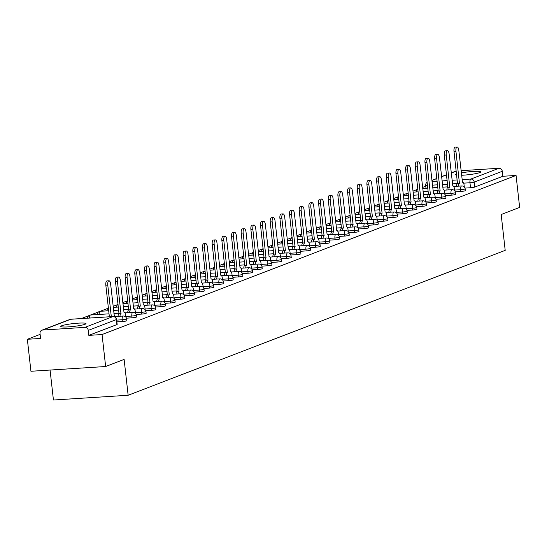 <?xml version="1.0" encoding="UTF-8"?>
<svg xmlns="http://www.w3.org/2000/svg" width="547" height="547" viewBox="0 0 547 547"><rect width="100%" height="100%" fill="white"/><g stroke="black" fill="none" stroke-linecap="round" stroke-linejoin="round"><path stroke-width="0.82" d="M455.282 191.812L460.854 191.457A3.255 0.362 -6.4 0 0 465.087 190.794A3.255 0.362 -6.4 0 0 465.333 190.623L465.135 188.852A3.255 0.362 173.6 0 1 464.888 189.023A3.255 0.362 173.6 0 1 460.656 189.693L454.564 190.082M445.614 195.532L451.186 195.176A3.255 0.362 -6.4 0 0 455.412 194.506A3.255 0.362 -6.4 0 0 455.658 194.335L455.46 192.571A3.255 0.362 173.6 0 1 455.213 192.742A3.255 0.362 173.6 0 1 450.988 193.406L444.889 193.795M435.938 199.245L441.511 198.889A3.255 0.362 -6.4 0 0 445.743 198.226A3.255 0.362 -6.4 0 0 445.99 198.055L445.791 196.284A3.255 0.362 173.6 0 1 445.545 196.455A3.255 0.362 173.6 0 1 441.313 197.125L435.221 197.515M426.27 202.964L431.843 202.609A3.255 0.362 -6.4 0 0 436.068 201.939A3.255 0.362 -6.4 0 0 436.315 201.768L436.116 200.004A3.255 0.362 173.6 0 1 435.87 200.175A3.255 0.362 173.6 0 1 431.645 200.838L425.545 201.228M416.595 206.677L422.168 206.322A3.255 0.362 -6.4 0 0 426.4 205.658A3.255 0.362 -6.4 0 0 426.646 205.487L426.448 203.716A3.255 0.362 173.6 0 1 426.202 203.887A3.255 0.362 173.6 0 1 421.969 204.557L415.877 204.947M406.927 210.397L412.5 210.041A3.255 0.362 -6.4 0 0 416.725 209.371A3.255 0.362 -6.4 0 0 416.971 209.2L416.773 207.436A3.255 0.362 173.6 0 1 416.527 207.607A3.255 0.362 173.6 0 1 412.301 208.27L406.202 208.66M397.259 214.109L402.831 213.754A3.255 0.362 -6.4 0 0 407.057 213.091A3.255 0.362 -6.4 0 0 407.303 212.92L407.105 211.149A3.255 0.362 173.6 0 1 406.859 211.32A3.255 0.362 173.6 0 1 402.633 211.99L396.534 212.38M387.584 217.829L393.156 217.474A3.255 0.362 -6.4 0 0 397.382 216.803A3.255 0.362 -6.4 0 0 397.635 216.633L397.437 214.868A3.255 0.362 173.6 0 1 397.184 215.039A3.255 0.362 173.6 0 1 392.958 215.703L386.859 216.092M377.915 221.542L383.488 221.193A3.255 0.362 -6.4 0 0 387.714 220.523A3.255 0.362 -6.4 0 0 387.96 220.352L387.761 218.581A3.255 0.362 173.6 0 1 387.515 218.752A3.255 0.362 173.6 0 1 383.29 219.422L377.191 219.812M368.24 225.261L373.813 224.906A3.255 0.362 -6.4 0 0 378.045 224.243A3.255 0.362 -6.4 0 0 378.292 224.065L378.093 222.301A3.255 0.362 173.6 0 1 377.847 222.472A3.255 0.362 173.6 0 1 373.615 223.135L367.522 223.525M358.572 228.974L364.145 228.625A3.255 0.362 -6.4 0 0 368.37 227.955A3.255 0.362 -6.4 0 0 368.616 227.784L368.418 226.014A3.255 0.362 173.6 0 1 368.172 226.184A3.255 0.362 173.6 0 1 363.946 226.855L357.847 227.244M348.897 232.694L354.47 232.338A3.255 0.362 -6.4 0 0 358.702 231.675A3.255 0.362 -6.4 0 0 358.948 231.497L358.75 229.733A3.255 0.362 173.6 0 1 358.504 229.904A3.255 0.362 173.6 0 1 354.271 230.567L348.179 230.957M339.229 236.407L344.801 236.058A3.255 0.362 -6.4 0 0 349.027 235.388A3.255 0.362 -6.4 0 0 349.273 235.217L349.075 233.446A3.255 0.362 173.6 0 1 348.829 233.624A3.255 0.362 173.6 0 1 344.603 234.287L338.504 234.677M329.554 240.126L335.126 239.771A3.255 0.362 -6.4 0 0 339.359 239.107A3.255 0.362 -6.4 0 0 339.605 238.93L339.407 237.166A3.255 0.362 173.6 0 1 339.161 237.336A3.255 0.362 173.6 0 1 334.928 238.007L328.836 238.389M319.886 243.839L325.458 243.49A3.255 0.362 -6.4 0 0 329.684 242.82A3.255 0.362 -6.4 0 0 329.93 242.649L329.732 240.878A3.255 0.362 173.6 0 1 329.485 241.056A3.255 0.362 173.6 0 1 325.26 241.719L319.161 242.109M310.217 247.559L315.783 247.203A3.255 0.362 -6.4 0 0 320.016 246.54A3.255 0.362 -6.4 0 0 320.262 246.362L320.063 244.598A3.255 0.362 173.6 0 1 319.817 244.769A3.255 0.362 173.6 0 1 315.585 245.439L309.493 245.822M300.542 251.278L306.115 250.923A3.255 0.362 -6.4 0 0 310.34 250.252A3.255 0.362 -6.4 0 0 310.593 250.082L310.395 248.311A3.255 0.362 173.6 0 1 310.142 248.488A3.255 0.362 173.6 0 1 305.917 249.152L299.818 249.541M290.874 254.991L296.447 254.635A3.255 0.362 -6.4 0 0 300.672 253.972A3.255 0.362 -6.4 0 0 300.918 253.794L300.72 252.03A3.255 0.362 173.6 0 1 300.474 252.201A3.255 0.362 173.6 0 1 296.248 252.871L290.149 253.254M281.199 258.71L286.772 258.355A3.255 0.362 -6.4 0 0 291.004 257.685A3.255 0.362 -6.4 0 0 291.25 257.514L291.052 255.743A3.255 0.362 173.6 0 1 290.806 255.921A3.255 0.362 173.6 0 1 286.573 256.584L280.481 256.974M271.531 262.423L277.103 262.068A3.255 0.362 -6.4 0 0 281.329 261.404A3.255 0.362 -6.4 0 0 281.575 261.227L281.377 259.463A3.255 0.362 173.6 0 1 281.131 259.634A3.255 0.362 173.6 0 1 276.905 260.304L270.806 260.687M261.856 266.143L267.428 265.787A3.255 0.362 -6.4 0 0 271.661 265.117A3.255 0.362 -6.4 0 0 271.907 264.946L271.709 263.175A3.255 0.362 173.6 0 1 271.462 263.353A3.255 0.362 173.6 0 1 267.23 264.016L261.138 264.406M252.188 269.856L257.76 269.5A3.255 0.362 -6.4 0 0 261.986 268.837A3.255 0.362 -6.4 0 0 262.232 268.666L262.034 266.895A3.255 0.362 173.6 0 1 261.787 267.066A3.255 0.362 173.6 0 1 257.562 267.736L251.463 268.119M242.512 273.575L248.085 273.22A3.255 0.362 -6.4 0 0 252.317 272.55A3.255 0.362 -6.4 0 0 252.564 272.379L252.365 270.608A3.255 0.362 173.6 0 1 252.119 270.786A3.255 0.362 173.6 0 1 247.887 271.449L241.795 271.838M232.844 277.288L238.417 276.932A3.255 0.362 -6.4 0 0 242.642 276.269A3.255 0.362 -6.4 0 0 242.889 276.098L242.69 274.327A3.255 0.362 173.6 0 1 242.444 274.498A3.255 0.362 173.6 0 1 238.218 275.168L232.119 275.551M223.176 281.008L228.742 280.652A3.255 0.362 -6.4 0 0 232.974 279.982A3.255 0.362 -6.4 0 0 233.22 279.811L233.022 278.04A3.255 0.362 173.6 0 1 232.776 278.218A3.255 0.362 173.6 0 1 228.543 278.881L222.451 279.271M213.501 284.72L219.073 284.365A3.255 0.362 -6.4 0 0 223.299 283.702A3.255 0.362 -6.4 0 0 223.545 283.531L223.347 281.76A3.255 0.362 173.6 0 1 223.101 281.931A3.255 0.362 173.6 0 1 218.875 282.601L212.776 282.99M203.833 288.44L209.405 288.084A3.255 0.362 -6.4 0 0 213.631 287.414A3.255 0.362 -6.4 0 0 213.877 287.243L213.679 285.479A3.255 0.362 173.6 0 1 213.433 285.65A3.255 0.362 173.6 0 1 209.207 286.313L203.108 286.703M194.158 292.153L199.73 291.797A3.255 0.362 -6.4 0 0 203.963 291.134A3.255 0.362 -6.4 0 0 204.209 290.963L204.01 289.192A3.255 0.362 173.6 0 1 203.764 289.363A3.255 0.362 173.6 0 1 199.532 290.033L193.44 290.423M184.489 295.872L190.062 295.517A3.255 0.362 -6.4 0 0 194.288 294.847A3.255 0.362 -6.4 0 0 194.534 294.676L194.335 292.912A3.255 0.362 173.6 0 1 194.089 293.083A3.255 0.362 173.6 0 1 189.864 293.746L183.765 294.136M174.814 299.585L180.387 299.23A3.255 0.362 -6.4 0 0 184.619 298.566A3.255 0.362 -6.4 0 0 184.865 298.395L184.667 296.624A3.255 0.362 173.6 0 1 184.421 296.795A3.255 0.362 173.6 0 1 180.189 297.465L174.096 297.855M165.146 303.305L170.719 302.949A3.255 0.362 -6.4 0 0 174.944 302.279A3.255 0.362 -6.4 0 0 175.19 302.108L174.992 300.344A3.255 0.362 173.6 0 1 174.746 300.515A3.255 0.362 173.6 0 1 170.52 301.178L164.421 301.568M155.471 307.017L161.044 306.662A3.255 0.362 -6.4 0 0 165.276 305.999A3.255 0.362 -6.4 0 0 165.522 305.828L165.324 304.057A3.255 0.362 173.6 0 1 165.078 304.228A3.255 0.362 173.6 0 1 160.845 304.898L154.753 305.288M145.803 310.737L151.375 310.381A3.255 0.362 -6.4 0 0 155.601 309.711A3.255 0.362 -6.4 0 0 155.847 309.54L155.649 307.776A3.255 0.362 173.6 0 1 155.403 307.947A3.255 0.362 173.6 0 1 151.177 308.611L145.078 309M136.135 314.45L141.7 314.094A3.255 0.362 -6.4 0 0 145.933 313.431A3.255 0.362 -6.4 0 0 146.179 313.26L145.981 311.489A3.255 0.362 173.6 0 1 145.734 311.66A3.255 0.362 173.6 0 1 141.502 312.33L135.41 312.72M126.46 318.169L132.032 317.814A3.255 0.362 -6.4 0 0 136.258 317.151A3.255 0.362 -6.4 0 0 136.504 316.973L136.306 315.209A3.255 0.362 173.6 0 1 136.059 315.38A3.255 0.362 173.6 0 1 131.834 316.043L125.735 316.433M116.88 321.882L122.364 321.533A3.255 0.362 -6.4 0 0 126.589 320.863A3.255 0.362 -6.4 0 0 126.836 320.692L126.637 318.922A3.255 0.362 173.6 0 1 126.391 319.092A3.255 0.362 173.6 0 1 122.166 319.763L116.682 320.111M61.736 325.759A12.697 1.422 -6.4 0 0 60.779 326.436A12.697 1.422 -6.4 0 0 71.007 326.689A12.697 1.422 -6.4 0 0 85.045 324.275A12.697 1.422 -6.4 0 0 86.009 323.605A12.697 1.422 -6.4 0 0 75.78 323.345A12.697 1.422 -6.4 0 0 61.736 325.759M456.533 174.055A12.697 1.422 -6.4 0 0 456.526 174.055A12.697 1.422 -6.4 0 0 455.562 174.732A12.697 1.422 -6.4 0 0 456.656 175.177M461.6 175.266A12.697 1.422 -6.4 0 0 479.835 172.572A12.697 1.422 -6.4 0 0 480.799 171.902A12.697 1.422 -6.4 0 0 474.14 171.396A12.697 1.422 -6.4 0 0 461.326 172.873M425.785 186.185L422.605 187.402M417.655 189.303L412.937 191.122M407.987 193.023L403.262 194.835M398.312 196.735L393.594 198.554M388.643 200.455L383.919 202.267M378.968 204.168L374.251 205.987M369.3 207.887L364.576 209.699M359.625 211.6L354.907 213.419M349.957 215.32L345.239 217.132M340.289 219.032L335.564 220.851M330.614 222.752L325.896 224.564M320.945 226.465L316.221 228.284M311.27 230.184L306.552 231.996M301.602 233.904L296.877 235.716M291.927 237.617L287.209 239.429M282.259 241.336L277.534 243.148M272.584 245.049L267.866 246.861M262.916 248.769L258.198 250.581M253.247 252.482L248.523 254.293M243.572 256.201L238.854 258.013M233.904 259.914L229.179 261.726M224.229 263.633L219.511 265.445M214.561 267.346L209.836 269.165M204.886 271.066L200.168 272.878M195.217 274.779L190.493 276.597M185.542 278.498L180.825 280.31M175.874 282.211L171.149 284.03M166.199 285.931L161.481 287.743M156.531 289.643L151.813 291.462M146.863 293.363L142.138 295.175M137.188 297.076L132.47 298.894M127.519 300.795L122.795 302.607M117.844 304.508L113.126 306.327M108.176 308.228L100.169 311.305M98.501 311.94L90.501 315.017M88.833 315.66L81.257 318.566M40.116 334.381L27.35 339.284L40.574 338.443L40.013 333.458A3.255 2.974 -111 0 1 42.639 330.053L84.929 327.366L113.01 316.569L70.727 319.263L42.639 330.053M50.071 370.052L53.435 400.014L128.142 395.262L124.121 359.413L105.646 366.517L102.057 334.532L516.06 175.443L519.65 207.429L501.175 214.527L505.196 250.369L128.142 395.262M105.646 366.517L30.94 371.269L27.35 339.284M461.087 170.685L498.932 168.278A3.255 2.974 69 0 1 502.283 171.3L502.837 176.284L474.755 187.074A3.255 0.362 173.6 0 1 470.529 187.744L464.957 188.1M502.837 176.284L516.06 175.443M451.248 172.914L455.842 171.143A3.255 2.974 69 0 1 456.191 171.033M88.833 335.373L116.914 324.583A3.255 0.362 -6.4 0 0 117.167 324.405L116.607 319.427A3.255 0.362 173.6 0 1 116.361 319.598L88.272 330.388L88.833 335.373L102.057 334.532M88.272 330.388A3.255 2.974 -111 0 0 84.929 327.366M115.629 317.445A3.255 1.279 86.4 0 0 114.467 316.036A3.255 1.279 86.4 0 0 114.316 316.07L110.617 283.961A3.747 1.47 86.4 0 0 108.956 280.775A3.747 1.47 86.4 0 0 107.766 285.055L111.308 316.658M109.366 316.781L105.824 285.178A3.747 1.47 -93.6 0 1 107.014 280.898L108.956 280.775M125.81 317.096L125.584 315.093A3.255 1.279 86.4 0 0 124.142 312.323A3.255 1.279 86.4 0 0 123.984 312.358L120.285 280.242A3.747 1.47 86.4 0 0 118.624 277.055A3.747 1.47 86.4 0 0 117.434 281.343L120.949 313.52A3.255 1.279 86.4 0 0 120.019 316.241M118.077 316.364A3.255 1.279 -93.6 0 1 119.007 313.643L115.492 281.466A3.747 1.47 -93.6 0 1 116.682 277.179L118.624 277.055M121.044 313.486L119.102 313.609M135.485 313.383L135.259 311.38A3.255 1.279 86.4 0 0 133.81 308.604A3.255 1.279 86.4 0 0 133.659 308.638L129.96 276.529A3.747 1.47 86.4 0 0 128.292 273.343A3.747 1.47 86.4 0 0 127.109 277.623L130.617 309.807A3.255 1.279 86.4 0 0 129.687 312.522M127.745 312.645A3.255 1.279 -93.6 0 1 128.675 309.93L125.167 277.746A3.747 1.47 -93.6 0 1 126.35 273.466L128.292 273.343M130.712 309.773L128.771 309.896M145.153 309.664L144.928 307.66A3.255 1.279 86.4 0 0 143.485 304.891A3.255 1.279 86.4 0 0 143.328 304.925L139.629 272.809A3.747 1.47 86.4 0 0 137.967 269.623A3.747 1.47 86.4 0 0 136.777 273.91L140.292 306.088A3.255 1.279 86.4 0 0 139.362 308.809M137.42 308.932A3.255 1.279 -93.6 0 1 138.35 306.211L134.835 274.033A3.747 1.47 -93.6 0 1 136.025 269.746L137.967 269.623M140.388 306.053L138.439 306.176M154.828 305.951L154.603 303.947A3.255 1.279 86.4 0 0 153.153 301.171A3.255 1.279 86.4 0 0 153.003 301.206L149.304 269.097A3.747 1.47 86.4 0 0 147.635 265.904A3.747 1.47 86.4 0 0 146.452 270.191L149.96 302.375A3.255 1.279 86.4 0 0 149.03 305.089M147.088 305.212A3.255 1.279 -93.6 0 1 148.018 302.498L144.511 270.314A3.747 1.47 -93.6 0 1 145.693 266.033L147.635 265.904M150.056 302.341L148.114 302.464M164.497 302.231L164.271 300.228A3.255 1.279 86.4 0 0 162.828 297.459A3.255 1.279 86.4 0 0 162.671 297.493L158.972 265.377A3.747 1.47 86.4 0 0 157.31 262.191A3.747 1.47 86.4 0 0 156.121 266.478L159.635 298.655A3.255 1.279 86.4 0 0 158.705 301.376M156.763 301.5A3.255 1.279 -93.6 0 1 157.693 298.778L154.179 266.601A3.747 1.47 -93.6 0 1 155.369 262.314L157.31 262.191M159.724 298.621L157.782 298.744M174.172 298.518L173.946 296.508A3.255 1.279 86.4 0 0 172.496 293.739A3.255 1.279 86.4 0 0 172.346 293.773L168.647 261.664A3.747 1.47 86.4 0 0 166.979 258.471A3.747 1.47 86.4 0 0 165.796 262.758L169.303 294.942A3.255 1.279 86.4 0 0 168.373 297.657M166.432 297.78A3.255 1.279 -93.6 0 1 167.361 295.065L163.847 262.881A3.747 1.47 -93.6 0 1 165.037 258.601L166.979 258.471M169.399 294.901L167.457 295.031M183.84 294.799L183.614 292.795A3.255 1.279 86.4 0 0 182.172 290.019A3.255 1.279 86.4 0 0 182.014 290.054L178.315 257.945A3.747 1.47 86.4 0 0 176.654 254.758A3.747 1.47 86.4 0 0 175.464 259.039L178.978 291.223A3.255 1.279 86.4 0 0 178.048 293.944M176.107 294.067A3.255 1.279 -93.6 0 1 177.037 291.346L173.522 259.169A3.747 1.47 -93.6 0 1 174.712 254.881L176.654 254.758M179.067 291.189L177.125 291.312M193.508 291.079L193.289 289.076A3.255 1.279 86.4 0 0 191.84 286.307A3.255 1.279 86.4 0 0 191.682 286.341L187.983 254.232A3.747 1.47 86.4 0 0 186.322 251.039A3.747 1.47 86.4 0 0 185.132 255.326L188.647 287.51A3.255 1.279 86.4 0 0 187.717 290.225M185.775 290.348A3.255 1.279 -93.6 0 1 186.705 287.633L183.19 255.449A3.747 1.47 -93.6 0 1 184.38 251.162L186.322 251.039M188.742 287.469L186.8 287.599M203.183 287.366L202.958 285.363A3.255 1.279 86.4 0 0 201.508 282.587A3.255 1.279 86.4 0 0 201.358 282.621L197.658 250.512A3.747 1.47 86.4 0 0 195.997 247.326A3.747 1.47 86.4 0 0 194.807 251.606L198.322 283.79A3.255 1.279 86.4 0 0 197.392 286.512M195.443 286.635A3.255 1.279 -93.6 0 1 196.38 283.914L192.865 251.736A3.747 1.47 -93.6 0 1 194.055 247.449L195.997 247.326M198.411 283.756L196.469 283.879M212.851 283.647L212.626 281.643A3.255 1.279 86.4 0 0 211.183 278.874A3.255 1.279 86.4 0 0 211.026 278.908L207.327 246.8A3.747 1.47 86.4 0 0 205.665 243.606A3.747 1.47 86.4 0 0 204.475 247.894L207.99 280.078A3.255 1.279 86.4 0 0 207.06 282.792M205.118 282.915A3.255 1.279 -93.6 0 1 206.048 280.201L202.534 248.017A3.747 1.47 -93.6 0 1 203.723 243.73L205.665 243.606M208.086 280.037L206.144 280.167M222.526 279.934L222.301 277.931A3.255 1.279 86.4 0 0 220.851 275.155A3.255 1.279 86.4 0 0 220.701 275.189L217.002 243.08A3.747 1.47 86.4 0 0 215.34 239.894A3.747 1.47 86.4 0 0 214.15 244.174L217.665 276.358A3.255 1.279 86.4 0 0 216.728 279.079M214.786 279.202A3.255 1.279 -93.6 0 1 215.716 276.481L212.209 244.297A3.747 1.47 -93.6 0 1 213.392 240.017L215.34 239.894M217.754 276.324L215.812 276.447M232.195 276.214L231.969 274.211A3.255 1.279 86.4 0 0 230.526 271.442A3.255 1.279 86.4 0 0 230.369 271.476L226.67 239.367A3.747 1.47 86.4 0 0 225.008 236.174A3.747 1.47 86.4 0 0 223.819 240.461L227.333 272.645A3.255 1.279 86.4 0 0 226.403 275.36M224.461 275.483A3.255 1.279 -93.6 0 1 225.391 272.768L221.877 240.584A3.747 1.47 -93.6 0 1 223.067 236.297L225.008 236.174M227.429 272.604L225.48 272.727M241.87 272.502L241.644 270.498A3.255 1.279 86.4 0 0 240.195 267.722A3.255 1.279 86.4 0 0 240.044 267.757L236.345 235.648A3.747 1.47 86.4 0 0 234.677 232.461A3.747 1.47 86.4 0 0 233.494 236.742L237.001 268.926A3.255 1.279 86.4 0 0 236.072 271.64M234.13 271.77A3.255 1.279 -93.6 0 1 235.06 269.049L231.552 236.865A3.747 1.47 -93.6 0 1 232.735 232.584L234.677 232.461M237.097 268.892L235.155 269.015M251.538 268.782L251.312 266.779A3.255 1.279 86.4 0 0 249.87 264.01A3.255 1.279 86.4 0 0 249.712 264.044L246.013 231.935A3.747 1.47 86.4 0 0 244.352 228.742A3.747 1.47 86.4 0 0 243.162 233.029L246.676 265.213A3.255 1.279 86.4 0 0 245.747 267.927M243.805 268.051A3.255 1.279 -93.6 0 1 244.735 265.336L241.22 233.152A3.747 1.47 -93.6 0 1 242.41 228.865L244.352 228.742M246.765 265.172L244.824 265.295M261.213 265.069L260.987 263.066A3.255 1.279 86.4 0 0 259.538 260.29A3.255 1.279 86.4 0 0 259.387 260.324L255.688 228.215A3.747 1.47 86.4 0 0 254.02 225.029A3.747 1.47 86.4 0 0 252.837 229.309L256.345 261.493A3.255 1.279 86.4 0 0 255.415 264.208M253.473 264.338A3.255 1.279 -93.6 0 1 254.403 261.616L250.888 229.432A3.747 1.47 -93.6 0 1 252.078 225.152L254.02 225.029M256.44 261.459L254.499 261.582M270.881 261.35L270.656 259.346A3.255 1.279 86.4 0 0 269.213 256.577A3.255 1.279 86.4 0 0 269.056 256.611L265.357 224.502A3.747 1.47 86.4 0 0 263.695 221.309A3.747 1.47 86.4 0 0 262.505 225.596L266.02 257.781A3.255 1.279 86.4 0 0 265.09 260.495M263.148 260.618A3.255 1.279 -93.6 0 1 264.078 257.904L260.563 225.72A3.747 1.47 -93.6 0 1 261.753 221.432L263.695 221.309M266.109 257.74L264.167 257.863M280.549 257.637L280.331 255.634A3.255 1.279 86.4 0 0 278.881 252.858A3.255 1.279 86.4 0 0 278.724 252.892L275.032 220.783A3.747 1.47 86.4 0 0 273.363 217.597A3.747 1.47 86.4 0 0 272.174 221.877L275.688 254.061A3.255 1.279 86.4 0 0 274.758 256.775M272.816 256.899A3.255 1.279 -93.6 0 1 273.746 254.184L270.232 222A3.747 1.47 -93.6 0 1 271.421 217.72L273.363 217.597M275.784 254.027L273.842 254.15M290.225 253.917L289.999 251.914A3.255 1.279 86.4 0 0 288.549 249.145A3.255 1.279 86.4 0 0 288.399 249.179L284.7 217.063A3.747 1.47 86.4 0 0 283.038 213.877A3.747 1.47 86.4 0 0 281.849 218.164L285.363 250.341A3.255 1.279 86.4 0 0 284.433 253.063M282.484 253.186A3.255 1.279 -93.6 0 1 283.421 250.471L279.907 218.287A3.747 1.47 -93.6 0 1 281.096 214L283.038 213.877M285.452 250.307L283.51 250.43M299.893 250.205L299.667 248.201A3.255 1.279 86.4 0 0 298.224 245.425A3.255 1.279 86.4 0 0 298.067 245.459L294.368 213.351A3.747 1.47 86.4 0 0 292.707 210.164A3.747 1.47 86.4 0 0 291.517 214.445L295.031 246.629A3.255 1.279 86.4 0 0 294.101 249.343M292.16 249.466A3.255 1.279 -93.6 0 1 293.089 246.752L289.575 214.568A3.747 1.47 -93.6 0 1 290.765 210.287L292.707 210.164M295.127 246.594L293.185 246.718M309.568 246.485L309.342 244.482A3.255 1.279 86.4 0 0 307.893 241.712A3.255 1.279 86.4 0 0 307.742 241.747L304.043 209.631A3.747 1.47 86.4 0 0 302.382 206.445A3.747 1.47 86.4 0 0 301.192 210.732L304.706 242.909A3.255 1.279 86.4 0 0 303.77 245.63M301.828 245.753A3.255 1.279 -93.6 0 1 302.758 243.039L299.25 210.855A3.747 1.47 -93.6 0 1 300.433 206.568L302.382 206.445M304.795 242.875L302.853 242.998M319.236 242.772L319.01 240.769A3.255 1.279 86.4 0 0 317.568 237.993A3.255 1.279 86.4 0 0 317.41 238.027L313.711 205.918A3.747 1.47 86.4 0 0 312.05 202.732A3.747 1.47 86.4 0 0 310.86 207.012L314.375 239.196A3.255 1.279 86.4 0 0 313.445 241.911M311.503 242.034A3.255 1.279 -93.6 0 1 312.433 239.319L308.918 207.135A3.747 1.47 -93.6 0 1 310.108 202.855L312.05 202.732M314.47 239.162L312.528 239.285M328.911 239.053L328.685 237.049A3.255 1.279 86.4 0 0 327.236 234.28A3.255 1.279 86.4 0 0 327.085 234.314L323.386 202.199A3.747 1.47 86.4 0 0 321.718 199.012A3.747 1.47 86.4 0 0 320.535 203.299L324.043 235.477A3.255 1.279 86.4 0 0 323.113 238.198M321.171 238.321A3.255 1.279 -93.6 0 1 322.101 235.607L318.593 203.422A3.747 1.47 -93.6 0 1 319.776 199.135L321.718 199.012M324.139 235.442L322.197 235.566M338.579 235.34L338.354 233.337A3.255 1.279 86.4 0 0 336.911 230.56A3.255 1.279 86.4 0 0 336.754 230.595L333.055 198.486A3.747 1.47 86.4 0 0 331.393 195.3A3.747 1.47 86.4 0 0 330.203 199.58L333.718 231.764A3.255 1.279 86.4 0 0 332.788 234.478M330.846 234.601A3.255 1.279 -93.6 0 1 331.776 231.887L328.262 199.703A3.747 1.47 -93.6 0 1 329.451 195.423L331.393 195.3M333.807 231.73L331.865 231.853M348.254 231.62L348.029 229.617A3.255 1.279 86.4 0 0 346.579 226.848A3.255 1.279 86.4 0 0 346.429 226.882L342.73 194.766A3.747 1.47 86.4 0 0 341.061 191.58A3.747 1.47 86.4 0 0 339.878 195.867L343.386 228.044A3.255 1.279 86.4 0 0 342.456 230.766M340.514 230.889A3.255 1.279 -93.6 0 1 341.444 228.167L337.93 195.99A3.747 1.47 -93.6 0 1 339.119 191.703L341.061 191.58M343.482 228.01L341.54 228.133M357.923 227.908L357.697 225.904A3.255 1.279 86.4 0 0 356.254 223.128A3.255 1.279 86.4 0 0 356.097 223.162L352.398 191.053A3.747 1.47 86.4 0 0 350.736 187.867A3.747 1.47 86.4 0 0 349.547 192.147L353.061 224.332A3.255 1.279 86.4 0 0 352.131 227.046M350.189 227.169A3.255 1.279 -93.6 0 1 351.119 224.455L347.605 192.27A3.747 1.47 -93.6 0 1 348.795 187.99L350.736 187.867M353.15 224.297L351.208 224.42M367.591 224.188L367.372 222.185A3.255 1.279 86.4 0 0 365.922 219.415A3.255 1.279 86.4 0 0 365.765 219.45L362.073 187.334A3.747 1.47 86.4 0 0 360.405 184.148A3.747 1.47 86.4 0 0 359.215 188.435L362.729 220.612A3.255 1.279 86.4 0 0 361.799 223.333M359.858 223.456A3.255 1.279 -93.6 0 1 360.788 220.735L357.273 188.558A3.747 1.47 -93.6 0 1 358.463 184.271L360.405 184.148M362.825 220.578L360.883 220.701M377.266 220.475L377.04 218.472A3.255 1.279 86.4 0 0 375.591 215.696A3.255 1.279 86.4 0 0 375.44 215.73L371.741 183.621A3.747 1.47 86.4 0 0 370.08 180.435A3.747 1.47 86.4 0 0 368.89 184.715L372.404 216.899A3.255 1.279 86.4 0 0 371.475 219.614M369.533 219.737A3.255 1.279 -93.6 0 1 370.463 217.022L366.948 184.838A3.747 1.47 -93.6 0 1 368.138 180.558L370.08 180.435M372.493 216.865L370.551 216.988M386.934 216.756L386.708 214.752A3.255 1.279 86.4 0 0 385.266 211.983A3.255 1.279 86.4 0 0 385.109 212.017L381.409 179.901A3.747 1.47 86.4 0 0 379.748 176.715A3.747 1.47 86.4 0 0 378.558 181.002L382.073 213.18A3.255 1.279 86.4 0 0 381.143 215.901M379.201 216.024A3.255 1.279 -93.6 0 1 380.131 213.303L376.616 181.125A3.747 1.47 -93.6 0 1 377.806 176.838L379.748 176.715M382.168 213.145L380.227 213.268M396.609 213.043L396.384 211.039A3.255 1.279 86.4 0 0 394.934 208.263A3.255 1.279 86.4 0 0 394.784 208.298L391.084 176.189A3.747 1.47 86.4 0 0 389.423 173.002A3.747 1.47 86.4 0 0 388.233 177.283L391.748 209.467A3.255 1.279 86.4 0 0 390.811 212.181M388.869 212.304A3.255 1.279 -93.6 0 1 389.799 209.59L386.291 177.406A3.747 1.47 -93.6 0 1 387.474 173.125L389.423 173.002M391.837 209.433L389.895 209.556M406.277 209.323L406.052 207.32A3.255 1.279 86.4 0 0 404.609 204.551A3.255 1.279 86.4 0 0 404.452 204.585L400.753 172.469A3.747 1.47 86.4 0 0 399.091 169.283A3.747 1.47 86.4 0 0 397.901 173.57L401.416 205.747A3.255 1.279 86.4 0 0 400.486 208.469M398.544 208.592A3.255 1.279 -93.6 0 1 399.474 205.87L395.96 173.693A3.747 1.47 -93.6 0 1 397.149 169.406L399.091 169.283M401.512 205.713L399.57 205.836M415.952 205.61L415.727 203.6A3.255 1.279 86.4 0 0 414.277 200.831A3.255 1.279 86.4 0 0 414.127 200.865L410.428 168.756A3.747 1.47 86.4 0 0 408.759 165.563A3.747 1.47 86.4 0 0 407.577 169.85L411.084 202.034A3.255 1.279 86.4 0 0 410.154 204.749M408.212 204.872A3.255 1.279 -93.6 0 1 409.142 202.158L405.635 169.973A3.747 1.47 -93.6 0 1 406.818 165.693L408.759 165.563M411.18 202L409.238 202.123M425.621 201.891L425.395 199.887A3.255 1.279 86.4 0 0 423.952 197.118A3.255 1.279 86.4 0 0 423.795 197.152L420.096 165.037A3.747 1.47 86.4 0 0 418.434 161.85A3.747 1.47 86.4 0 0 417.245 166.131L420.759 198.315A3.255 1.279 86.4 0 0 419.829 201.036M417.887 201.159A3.255 1.279 -93.6 0 1 418.817 198.438L415.303 166.261A3.747 1.47 -93.6 0 1 416.493 161.974L418.434 161.85M420.848 198.281L418.906 198.404M435.296 198.178L435.07 196.168A3.255 1.279 86.4 0 0 433.621 193.399A3.255 1.279 86.4 0 0 433.47 193.433L429.771 161.324A3.747 1.47 86.4 0 0 428.103 158.131A3.747 1.47 86.4 0 0 426.92 162.418L430.427 194.602A3.255 1.279 86.4 0 0 429.498 197.317M427.556 197.44A3.255 1.279 -93.6 0 1 428.486 194.725L424.978 162.541A3.747 1.47 -93.6 0 1 426.161 158.261L428.103 158.131M430.523 194.561L428.581 194.691M444.964 194.458L444.738 192.455A3.255 1.279 86.4 0 0 443.296 189.679A3.255 1.279 86.4 0 0 443.138 189.713L439.439 157.604A3.747 1.47 86.4 0 0 437.778 154.418A3.747 1.47 86.4 0 0 436.588 158.698L440.103 190.882A3.255 1.279 86.4 0 0 439.173 193.604M437.231 193.727A3.255 1.279 -93.6 0 1 438.161 191.006L434.646 158.828A3.747 1.47 -93.6 0 1 435.836 154.541L437.778 154.418M440.191 190.848L438.25 190.971M454.632 190.739L454.413 188.736A3.255 1.279 86.4 0 0 452.964 185.966A3.255 1.279 86.4 0 0 452.813 186.001L449.114 153.892A3.747 1.47 86.4 0 0 447.446 150.698A3.747 1.47 86.4 0 0 446.256 154.986L449.771 187.17A3.255 1.279 86.4 0 0 448.841 189.884M446.899 190.007A3.255 1.279 -93.6 0 1 447.829 187.293L444.314 155.109A3.747 1.47 -93.6 0 1 445.504 150.822L447.446 150.698M449.866 187.129L447.925 187.259M464.307 187.026L464.082 185.023A3.255 1.279 86.4 0 0 462.632 182.247A3.255 1.279 86.4 0 0 462.482 182.281L458.783 150.172A3.747 1.47 86.4 0 0 457.121 146.986A3.747 1.47 86.4 0 0 455.931 151.266L459.446 183.45A3.255 1.279 86.4 0 0 458.516 186.171M456.574 186.295A3.255 1.279 -93.6 0 1 457.504 183.573L453.989 151.396A3.747 1.47 -93.6 0 1 455.179 147.109L457.121 146.986M459.535 183.416L457.593 183.539M460.854 191.457L460.656 189.693A3.255 1.279 -93.6 0 1 461.538 186.001A3.255 1.279 86.4 0 1 461.689 185.966L453.709 186.472M451.186 195.176L450.988 193.406A3.255 1.279 -93.6 0 1 451.863 189.713A3.255 1.279 86.4 0 1 452.02 189.679L444.041 190.192M441.511 198.889L441.313 197.125A3.255 1.279 -93.6 0 1 442.195 193.433A3.255 1.279 86.4 0 1 442.345 193.399L434.366 193.905M431.843 202.609L431.645 200.838A3.255 1.279 -93.6 0 1 432.52 197.152A3.255 1.279 86.4 0 1 432.677 197.118L424.698 197.624M422.168 206.322L421.969 204.557A3.255 1.279 -93.6 0 1 422.852 200.865A3.255 1.279 86.4 0 1 423.009 200.831L415.023 201.337M412.5 210.041L412.301 208.27A3.255 1.279 -93.6 0 1 413.183 204.585A3.255 1.279 86.4 0 1 413.334 204.551L405.354 205.057M402.831 213.754L402.633 211.99A3.255 1.279 -93.6 0 1 403.508 208.298A3.255 1.279 86.4 0 1 403.665 208.263L395.686 208.769M393.156 217.474L392.958 215.703A3.255 1.279 -93.6 0 1 393.84 212.017A3.255 1.279 86.4 0 1 393.99 211.983L386.011 212.489M383.488 221.193L383.29 219.422A3.255 1.279 -93.6 0 1 384.165 215.73A3.255 1.279 86.4 0 1 384.322 215.696L376.343 216.202M373.813 224.906L373.615 223.135A3.255 1.279 -93.6 0 1 374.497 219.45A3.255 1.279 86.4 0 1 374.647 219.415L366.668 219.921M364.145 228.625L363.946 226.855A3.255 1.279 -93.6 0 1 364.822 223.162A3.255 1.279 86.4 0 1 364.979 223.128L357 223.634M354.47 232.338L354.271 230.567A3.255 1.279 -93.6 0 1 355.153 226.882A3.255 1.279 86.4 0 1 355.304 226.848L347.324 227.354M344.801 236.058L344.603 234.287A3.255 1.279 -93.6 0 1 345.478 230.595A3.255 1.279 86.4 0 1 345.636 230.56L337.656 231.066M335.126 239.771L334.928 238.007A3.255 1.279 -93.6 0 1 335.81 234.314A3.255 1.279 86.4 0 1 335.961 234.28L327.981 234.786M325.458 243.49L325.26 241.719A3.255 1.279 -93.6 0 1 326.142 238.027A3.255 1.279 86.4 0 1 326.292 237.993L318.313 238.506M315.783 247.203L315.585 245.439A3.255 1.279 -93.6 0 1 316.467 241.747A3.255 1.279 86.4 0 1 316.624 241.712L308.645 242.218M306.115 250.923L305.917 249.152A3.255 1.279 -93.6 0 1 306.799 245.459A3.255 1.279 86.4 0 1 306.949 245.425L298.97 245.938M296.447 254.635L296.248 252.871A3.255 1.279 -93.6 0 1 297.124 249.179A3.255 1.279 86.4 0 1 297.281 249.145L289.301 249.651M286.772 258.355L286.573 256.584A3.255 1.279 -93.6 0 1 287.455 252.892A3.255 1.279 86.4 0 1 287.606 252.858L279.626 253.37M277.103 262.068L276.905 260.304A3.255 1.279 -93.6 0 1 277.78 256.611A3.255 1.279 86.4 0 1 277.938 256.577L269.958 257.083M267.428 265.787L267.23 264.016A3.255 1.279 -93.6 0 1 268.112 260.324A3.255 1.279 86.4 0 1 268.262 260.29L260.283 260.803M257.76 269.5L257.562 267.736A3.255 1.279 -93.6 0 1 258.437 264.044A3.255 1.279 86.4 0 1 258.594 264.01L250.615 264.516M248.085 273.22L247.887 271.449A3.255 1.279 -93.6 0 1 248.769 267.757A3.255 1.279 86.4 0 1 248.919 267.722L240.94 268.235M238.417 276.932L238.218 275.168A3.255 1.279 -93.6 0 1 239.101 271.476A3.255 1.279 86.4 0 1 239.251 271.442L231.272 271.948M228.742 280.652L228.543 278.881A3.255 1.279 -93.6 0 1 229.425 275.189A3.255 1.279 86.4 0 1 229.583 275.155L221.597 275.667M219.073 284.365L218.875 282.601A3.255 1.279 -93.6 0 1 219.757 278.908A3.255 1.279 86.4 0 1 219.908 278.874L211.928 279.38M209.405 288.084L209.207 286.313A3.255 1.279 -93.6 0 1 210.082 282.621A3.255 1.279 86.4 0 1 210.239 282.587L202.26 283.1M199.73 291.797L199.532 290.033A3.255 1.279 -93.6 0 1 200.414 286.341A3.255 1.279 86.4 0 1 200.564 286.307L192.585 286.813M190.062 295.517L189.864 293.746A3.255 1.279 -93.6 0 1 190.739 290.054A3.255 1.279 86.4 0 1 190.896 290.019L182.917 290.532M180.387 299.23L180.189 297.465A3.255 1.279 -93.6 0 1 181.071 293.773A3.255 1.279 86.4 0 1 181.221 293.739L173.242 294.245M170.719 302.949L170.52 301.178A3.255 1.279 -93.6 0 1 171.396 297.493A3.255 1.279 86.4 0 1 171.553 297.459L163.574 297.965M161.044 306.662L160.845 304.898A3.255 1.279 -93.6 0 1 161.727 301.206A3.255 1.279 86.4 0 1 161.878 301.171L153.898 301.677M151.375 310.381L151.177 308.611A3.255 1.279 -93.6 0 1 152.052 304.925A3.255 1.279 86.4 0 1 152.21 304.891L144.23 305.397M141.7 314.094L141.502 312.33A3.255 1.279 -93.6 0 1 142.384 308.638A3.255 1.279 86.4 0 1 142.541 308.604L134.555 309.11M132.032 317.814L131.834 316.043A3.255 1.279 -93.6 0 1 132.716 312.358A3.255 1.279 86.4 0 1 132.866 312.323L124.887 312.829M122.364 321.533L122.166 319.763A3.255 1.279 -93.6 0 1 123.041 316.07A3.255 1.279 86.4 0 1 123.198 316.036L115.219 316.542M470.529 187.744L469.969 182.76L463.61 183.163M457.565 183.553L452.472 183.874M447.576 184.189L442.455 184.51M437.559 184.824L432.445 185.146M432.034 181.542L437.156 181.214M442.051 180.9L447.172 180.578M452.068 180.264L457.189 179.936M462.085 179.628L470.851 179.067L498.932 168.278M456.205 171.143L451.261 173.037M446.53 174.855L441.586 176.756M436.862 178.575L431.918 180.469M90.74 315.024A3.255 1.279 86.4 0 0 90.583 315.01A3.255 1.279 86.4 0 0 90.426 315.045A3.255 1.279 86.4 0 0 89.503 318.046M100.409 311.311A3.255 1.279 86.4 0 0 100.251 311.298A3.255 1.279 86.4 0 0 100.101 311.332A3.255 1.279 86.4 0 0 99.178 314.463M116.914 324.583L116.361 319.598A3.255 2.974 69 0 0 113.01 316.569A3.255 1.279 -93.6 0 1 113.161 316.535A3.255 1.279 -93.6 0 1 113.386 316.576M427.542 185.46A3.255 0.362 173.6 0 1 425.689 185.337L426.017 188.236M474.755 187.074L474.194 182.096A3.255 0.362 173.6 0 1 469.969 182.76A3.255 1.279 86.4 0 1 470.851 179.067A3.255 2.974 69 0 1 474.194 182.096L502.283 171.3M116.607 319.427A3.255 3.255 0 0 0 113.161 316.535L70.878 319.229A3.255 3.255 0 0 0 69.92 319.441A3.255 2.974 -111 0 1 70.727 319.263A3.255 1.279 -93.6 0 1 70.878 319.229A3.255 1.279 -93.6 0 1 71.035 319.243M107.766 285.055L105.824 285.178M120.949 313.52L119.007 313.643M117.434 281.343L115.492 281.466M130.617 309.807L128.675 309.93M127.109 277.623L125.167 277.746M140.292 306.088L138.35 306.211M136.777 273.91L134.835 274.033M149.96 302.375L148.018 302.498M146.452 270.191L144.511 270.314M159.635 298.655L157.693 298.778M156.121 266.478L154.179 266.601M169.303 294.942L167.361 295.065M165.796 262.758L163.847 262.881M178.978 291.223L177.037 291.346M175.464 259.039L173.522 259.169M188.647 287.51L186.705 287.633M185.132 255.326L183.19 255.449M198.322 283.79L196.38 283.914M194.807 251.606L192.865 251.736M207.99 280.078L206.048 280.201M204.475 247.894L202.534 248.017M217.665 276.358L215.716 276.481M214.15 244.174L212.209 244.297M227.333 272.645L225.391 272.768M223.819 240.461L221.877 240.584M237.001 268.926L235.06 269.049M233.494 236.742L231.552 236.865M246.676 265.213L244.735 265.336M243.162 233.029L241.22 233.152M256.345 261.493L254.403 261.616M252.837 229.309L250.888 229.432M266.02 257.781L264.078 257.904M262.505 225.596L260.563 225.72M275.688 254.061L273.746 254.184M272.174 221.877L270.232 222M285.363 250.341L283.421 250.471M281.849 218.164L279.907 218.287M295.031 246.629L293.089 246.752M291.517 214.445L289.575 214.568M304.706 242.909L302.758 243.039M301.192 210.732L299.25 210.855M314.375 239.196L312.433 239.319M310.86 207.012L308.918 207.135M324.043 235.477L322.101 235.607M320.535 203.299L318.593 203.422M333.718 231.764L331.776 231.887M330.203 199.58L328.262 199.703M343.386 228.044L341.444 228.167M339.878 195.867L337.93 195.99M353.061 224.332L351.119 224.455M349.547 192.147L347.605 192.27M362.729 220.612L360.788 220.735M359.215 188.435L357.273 188.558M372.404 216.899L370.463 217.022M368.89 184.715L366.948 184.838M382.073 213.18L380.131 213.303M378.558 181.002L376.616 181.125M391.748 209.467L389.799 209.59M388.233 177.283L386.291 177.406M401.416 205.747L399.474 205.87M397.901 173.57L395.96 173.693M411.084 202.034L409.142 202.158M407.577 169.85L405.635 169.973M420.759 198.315L418.817 198.438M417.245 166.131L415.303 166.261M430.427 194.602L428.486 194.725M426.92 162.418L424.978 162.541M440.103 190.882L438.161 191.006M436.588 158.698L434.646 158.828M449.771 187.17L447.829 187.293M446.256 154.986L444.314 155.109M459.446 183.45L457.504 183.573M455.931 151.266L453.989 151.396M126.637 318.922A3.255 3.255 0 0 0 123.198 316.036M109.038 313.834L90.583 315.01A3.255 3.255 0 0 0 87.534 318.169M113.933 313.527L119.055 313.199M136.306 315.209A3.255 3.255 0 0 0 132.866 312.323M108.689 310.758L100.251 311.298A3.255 3.255 0 0 0 97.209 314.593M113.585 310.45L118.706 310.122M123.601 309.807L128.723 309.486M145.981 311.489A3.255 3.255 0 0 0 142.541 308.604M108.388 308.077A3.255 3.255 0 0 0 106.877 310.874M113.243 307.366L118.364 307.045M123.26 306.73L128.381 306.402M133.277 306.094L138.398 305.766M155.649 307.776A3.255 3.255 0 0 0 152.21 304.891M118.063 304.364A3.255 3.255 0 0 0 116.545 307.161M122.911 303.653L128.032 303.325M132.928 303.017L138.049 302.689M142.945 302.375L148.066 302.053M165.324 304.057A3.255 3.255 0 0 0 161.878 301.171M127.731 300.645A3.255 3.255 0 0 0 126.22 303.441M132.586 299.934L137.707 299.612M142.603 299.298L147.724 298.97M152.62 298.662L157.741 298.334M174.992 300.344A3.255 3.255 0 0 0 171.553 297.459M137.406 296.932A3.255 3.255 0 0 0 135.888 299.722M142.254 296.221L147.375 295.893M152.271 295.585L157.392 295.257M162.288 294.942L167.409 294.621M184.667 296.624A3.255 3.255 0 0 0 181.221 293.739M147.075 293.213A3.255 3.255 0 0 0 145.564 296.009M151.929 292.501L157.051 292.18M161.946 291.866L167.067 291.537M171.963 291.23L177.084 290.901M194.335 292.912A3.255 3.255 0 0 0 190.896 290.019M156.75 289.493A3.255 3.255 0 0 0 155.232 292.289M161.597 288.789L166.719 288.46M171.614 288.146L176.736 287.825M181.631 287.51L186.753 287.189M204.01 289.192A3.255 3.255 0 0 0 200.564 286.307M166.418 285.78A3.255 3.255 0 0 0 164.907 288.577M171.273 285.069L176.394 284.748M181.289 284.433L186.404 284.105M191.306 283.797L196.421 283.469M213.679 285.479A3.255 3.255 0 0 0 210.239 282.587M176.093 282.061A3.255 3.255 0 0 0 174.575 284.857M180.941 281.356L186.062 281.028M190.958 280.714L196.079 280.392M200.975 280.078L206.096 279.756M223.347 281.76A3.255 3.255 0 0 0 219.908 278.874M185.761 278.348A3.255 3.255 0 0 0 184.25 281.144M190.616 277.637L195.73 277.308M200.626 277.001L205.747 276.673M210.643 276.365L215.764 276.037M233.022 278.04A3.255 3.255 0 0 0 229.583 275.155M195.429 274.628A3.255 3.255 0 0 0 193.918 277.425M200.284 273.924L205.405 273.596M210.301 273.281L215.422 272.96M220.318 272.645L225.439 272.317M242.69 274.327A3.255 3.255 0 0 0 239.251 271.442M205.104 270.915A3.255 3.255 0 0 0 203.587 273.712M209.952 270.204L215.074 269.876M219.969 269.568L225.09 269.24M229.986 268.933L235.107 268.604M252.365 270.608A3.255 3.255 0 0 0 248.919 267.722M214.773 267.196A3.255 3.255 0 0 0 213.262 269.992M219.627 266.492L224.749 266.163M229.644 265.849L234.766 265.527M239.661 265.213L244.782 264.885M262.034 266.895A3.255 3.255 0 0 0 258.594 264.01M224.448 263.483A3.255 3.255 0 0 0 222.93 266.28M229.296 262.772L234.417 262.444M239.312 262.136L244.434 261.808M249.329 261.5L254.451 261.172M271.709 263.175A3.255 3.255 0 0 0 268.262 260.29M234.116 259.763A3.255 3.255 0 0 0 232.605 262.56M238.971 259.059L244.092 258.731M248.988 258.416L254.109 258.095M259.005 257.781L264.126 257.452M281.377 259.463A3.255 3.255 0 0 0 277.938 256.577M243.791 256.051A3.255 3.255 0 0 0 242.273 258.847M248.639 255.34L253.76 255.011M258.656 254.704L263.777 254.376M268.673 254.068L273.794 253.74M291.052 255.743A3.255 3.255 0 0 0 287.606 252.858M253.459 252.331A3.255 3.255 0 0 0 251.948 255.128M258.314 251.627L263.435 251.299M268.331 250.984L273.445 250.663M278.348 250.348L283.462 250.02M300.72 252.03A3.255 3.255 0 0 0 297.281 249.145M263.134 248.618A3.255 3.255 0 0 0 261.616 251.415M267.982 247.907L273.103 247.579M277.999 247.271L283.12 246.943M288.016 246.635L293.137 246.307M310.395 248.311A3.255 3.255 0 0 0 306.949 245.425M272.803 244.899A3.255 3.255 0 0 0 271.291 247.695M277.657 244.188L282.772 243.866M287.667 243.552L292.789 243.23M297.684 242.916L302.806 242.588M320.063 244.598A3.255 3.255 0 0 0 316.624 241.712M282.471 241.186A3.255 3.255 0 0 0 280.96 243.983M287.325 240.475L292.447 240.147M297.342 239.839L302.464 239.511M307.359 239.196L312.481 238.875M329.732 240.878A3.255 3.255 0 0 0 326.292 237.993M292.146 237.466A3.255 3.255 0 0 0 290.635 240.263M296.994 236.755L302.115 236.434M307.011 236.119L312.132 235.798M317.028 235.483L322.149 235.155M339.407 237.166A3.255 3.255 0 0 0 335.961 234.28M301.814 233.754A3.255 3.255 0 0 0 300.303 236.55M306.669 233.043L311.79 232.714M316.686 232.407L321.807 232.078M326.703 231.764L331.824 231.443M349.075 233.446A3.255 3.255 0 0 0 345.636 230.56M311.489 230.034A3.255 3.255 0 0 0 309.971 232.831M316.337 229.323L321.458 229.002M326.354 228.687L331.475 228.366M336.371 228.051L341.492 227.723M358.75 229.733A3.255 3.255 0 0 0 355.304 226.848M321.157 226.321A3.255 3.255 0 0 0 319.646 229.118M326.012 225.61L331.133 225.282M336.029 224.974L341.15 224.646M346.046 224.332L351.167 224.01M368.418 226.014A3.255 3.255 0 0 0 364.979 223.128M330.832 222.602A3.255 3.255 0 0 0 329.315 225.398M335.68 221.891L340.802 221.569M345.697 221.255L350.818 220.926M355.714 220.619L360.835 220.291M378.093 222.301A3.255 3.255 0 0 0 374.647 219.415M340.501 218.889A3.255 3.255 0 0 0 338.99 221.685M345.355 218.178L350.477 217.85M355.372 217.542L360.494 217.214M365.389 216.899L370.504 216.578M387.761 218.581A3.255 3.255 0 0 0 384.322 215.696M350.176 215.169A3.255 3.255 0 0 0 348.658 217.966M355.024 214.458L360.145 214.137M365.04 213.822L370.162 213.494M375.057 213.186L380.179 212.858M397.437 214.868A3.255 3.255 0 0 0 393.99 211.983M359.844 211.457A3.255 3.255 0 0 0 358.333 214.253M364.699 210.745L369.813 210.417M374.709 210.11L379.83 209.781M384.726 209.467L389.847 209.145M407.105 211.149A3.255 3.255 0 0 0 403.665 208.263M369.512 207.737A3.255 3.255 0 0 0 368.001 210.533M374.367 207.026L379.488 206.704M384.384 206.39L389.505 206.062M394.401 205.754L399.522 205.426M416.773 207.436A3.255 3.255 0 0 0 413.334 204.551M379.187 204.024A3.255 3.255 0 0 0 377.676 206.821M384.035 203.313L389.156 202.985M394.052 202.677L399.173 202.349M404.069 202.034L409.19 201.713M426.448 203.716A3.255 3.255 0 0 0 423.009 200.831M388.855 200.305A3.255 3.255 0 0 0 387.344 203.101M393.71 199.593L398.831 199.272M403.727 198.958L408.848 198.629M413.744 198.322L418.865 197.993M436.116 200.004A3.255 3.255 0 0 0 432.677 197.118M398.531 196.592A3.255 3.255 0 0 0 397.013 199.382M403.378 195.881L408.5 195.552M413.395 195.245L418.517 194.917M423.412 194.602L428.533 194.281M445.791 196.284A3.255 3.255 0 0 0 442.345 193.399M408.199 192.872A3.255 3.255 0 0 0 406.688 195.669M413.053 192.161L418.175 191.84M423.07 191.525L428.192 191.197M433.087 190.889L438.209 190.561M455.46 192.571A3.255 3.255 0 0 0 452.02 189.679M417.874 189.153A3.255 3.255 0 0 0 416.356 191.949M422.722 188.448L427.843 188.12M432.739 187.806L437.86 187.484M442.755 187.17L447.877 186.848M465.135 188.852A3.255 3.255 0 0 0 461.689 185.966M446.516 174.725L441.573 176.626M436.848 178.445L431.904 180.346M427.18 182.226A3.255 3.255 0 0 0 425.689 185.337M69.92 319.441L41.832 330.231"/></g></svg>
